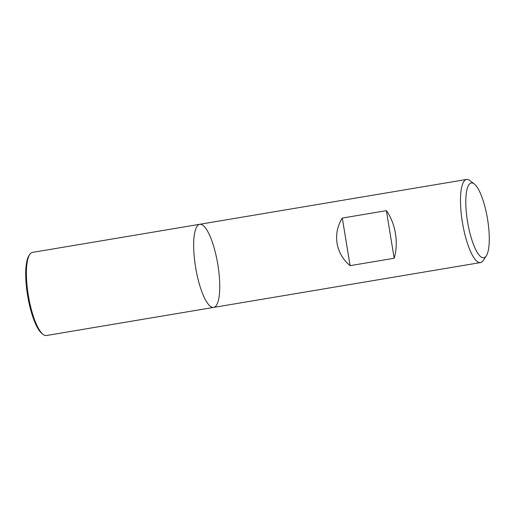 <?xml version="1.0" encoding="UTF-8"?>
<svg xmlns="http://www.w3.org/2000/svg" width="515" height="515" viewBox="0 0 515 515"><rect width="100%" height="100%" fill="white"/><g stroke="black" fill="none" stroke-linecap="round" stroke-linejoin="round"><path stroke-width="0.77" d="M486.315 255.833L483.282 260.455A42.14 11.188 -99.5 0 1 480.514 262.573A42.14 11.188 -99.5 0 1 480.341 262.592A42.14 11.188 -99.5 0 1 462.438 222.544A42.14 11.188 -99.5 0 1 466.545 179.458A42.14 11.188 -99.5 0 1 469.854 180.559L474.231 183.932A37.923 10.068 80.5 0 0 466.79 216.5A37.923 10.068 80.5 0 0 483.662 257.764A37.923 10.068 80.5 0 0 486.315 255.833A37.923 10.068 80.5 0 0 487.467 218.675A37.923 10.068 80.5 0 0 474.231 183.932M213.513 307.436A42.14 11.188 -99.5 0 1 195.616 267.382A42.14 11.188 -99.5 0 1 199.723 224.295A42.14 11.188 80.5 0 0 195.674 267.71A42.14 11.188 80.5 0 0 213.693 307.41A42.14 11.188 -99.5 0 1 213.513 307.436L46.253 335.542M394.175 258.253C398.777 243.074 395.526 223.207 386.379 210.654L342.308 218.064C332.394 233.816 335.651 253.683 350.103 265.663L394.175 258.253L386.379 210.654M350.103 265.663L342.308 218.064M199.723 224.295L32.458 252.408A42.14 11.188 80.5 0 0 29.69 254.526A42.14 11.188 80.5 0 0 28.409 295.816A42.14 11.188 80.5 0 0 43.118 334.422A42.14 11.188 80.5 0 0 46.427 335.516L213.693 307.41A42.14 11.188 80.5 0 0 217.794 264.324A42.14 11.188 80.5 0 0 199.897 224.276A42.14 11.188 80.5 0 0 199.723 224.295L466.545 179.458M29.69 254.526L28.93 255.678A41.084 10.912 80.5 0 0 27.681 295.938A41.084 10.912 80.5 0 0 42.024 333.578L43.118 334.422M213.693 307.41L480.514 262.573"/></g></svg>
